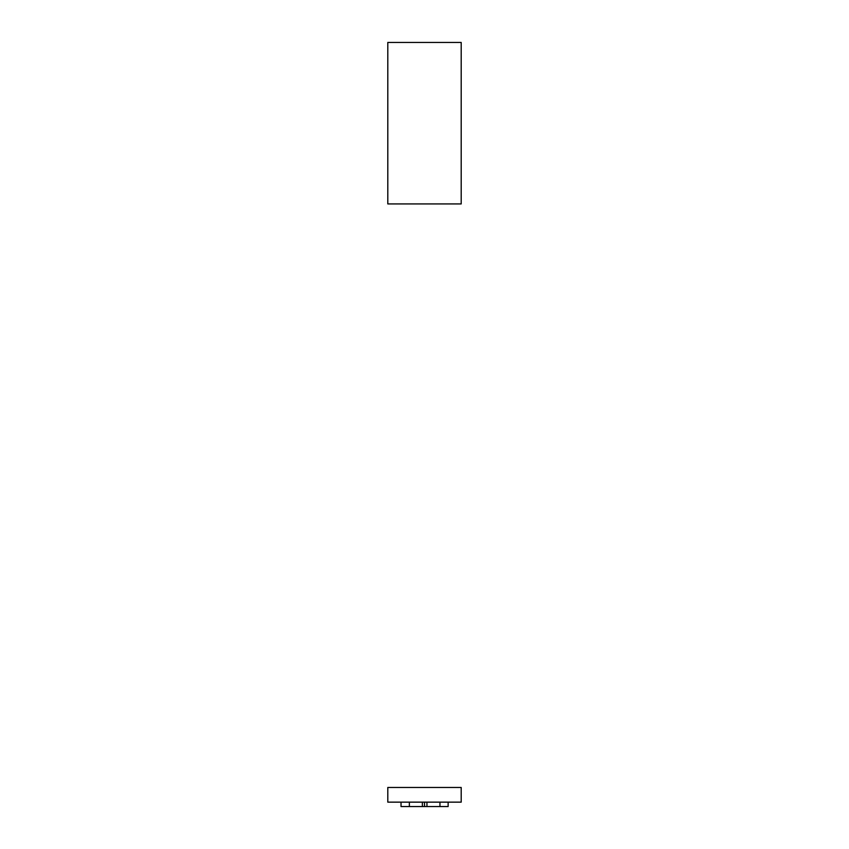<?xml version="1.0" encoding="UTF-8"?>
<svg xmlns="http://www.w3.org/2000/svg" width="849" height="849" viewBox="0 0 849 849"><rect width="100%" height="100%" fill="white"/><g stroke="black" fill="none" stroke-linecap="round" stroke-linejoin="round"><path stroke-width="1.27" d="M387.802 123.19L387.802 203.93L461.198 203.93L461.198 42.45L387.802 42.45L387.802 123.19M448.134 802.146L448.134 806.55L401.025 806.55L401.025 802.146M409.367 802.146L409.367 806.55M424.521 802.146L424.521 806.55M426.951 802.146L426.951 806.55M439.952 802.146L439.952 806.55M387.802 787.469L387.802 802.146L461.198 802.146L461.198 787.469L387.802 787.469M422.367 802.146L422.367 806.55"/></g></svg>
